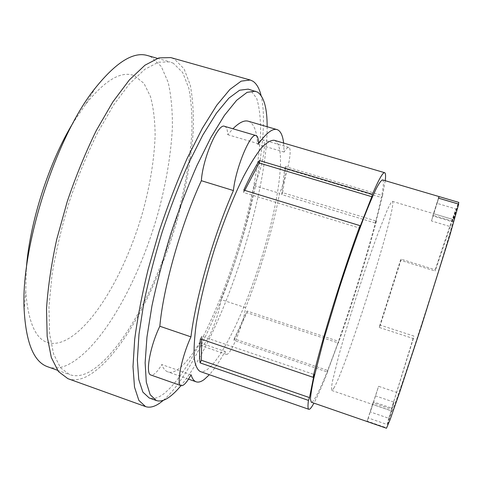 <?xml version="1.0" encoding="UTF-8"?>
<svg xmlns="http://www.w3.org/2000/svg" width="483" height="483" viewBox="0 0 483 483"><rect width="100%" height="100%" fill="white"/><g stroke="black" fill="none" stroke-linecap="round" stroke-linejoin="round"><path stroke-width="0.36" stroke-dasharray="2.42 1.81" d="M333.723 388.302C346.643 366.929 398.155 203.385 392.377 201.351L392.305 201.345C391.357 201.918 389.703 204.738 387.348 209.797L377.356 235.058C370.992 252.524 364.182 272.521 356.913 295.053C349.752 317.603 343.727 337.726 338.837 355.422L332.467 381.274C331.507 386.569 331.272 389.636 331.773 390.469L333.723 388.302M458.337 204.007L453.308 219.578L433.595 213.685L432.774 215.925L452.927 221.957L458.693 204.11M453.308 219.578L452.438 221.129L457.95 204.061L438.6 198.344L437.091 203.367L456.006 208.976L450.313 226.618L431.47 220.954L433.16 215.364L452.438 221.129M450.313 226.618L435.129 271.041L435.249 269.78L401.234 259.22L380.32 325.137L413.865 336.053L413.345 338.553L379.173 327.42L400.467 260.283L435.129 271.041M413.345 338.553L391.387 409.179L373.25 402.979L370.292 411.927L388.785 418.29L393.989 402.17L375.436 395.855L378.587 386.297L396.785 392.45M393.989 402.17L387.137 424.509L368.257 417.982L373.413 401.868L392.359 408.34M386.491 428.252L391.882 410.991L372.514 404.362L373.413 401.868M391.882 410.991L391.918 411.063C392.431 412.132 404.724 376.541 420.615 327.323C436.493 278.148 450.844 231.158 452.927 221.957M387.137 424.509L388.785 418.29M375.436 395.855L370.292 411.927M373.25 402.979L378.587 386.297M391.387 409.179L413.865 336.053M380.32 325.137L379.173 327.42M400.467 260.283L401.234 259.22M435.249 269.78C444.577 241.428 451.496 221.16 456.006 208.976M431.47 220.954L437.091 203.367M438.6 198.344L433.16 215.364M457.95 204.061L458.85 202.413M433.595 213.685L438.558 198.163M438.461 198.133L432.774 215.925M372.514 404.362L367.152 421.116L386.454 427.799M368.257 417.982L367.152 421.116M26.281 269.218L25.738 291.436C28.992 332.491 41.218 349.215 62.428 341.614C92.784 329.551 126.498 270.456 143.264 210.147C150.31 183.8 154.264 158.931 155.128 135.536C155.013 120.762 153.467 107.787 150.497 96.606L143.976 83.402L134.642 75.819C121.65 70.355 105.366 79.773 85.787 104.068L73.307 122.459M234.074 340.412L234.183 338.8L327.897 370.515L338.722 341.415L338.36 343.008L246.958 312.676L234.074 340.412L327.552 372.079L327.897 370.515M234.183 338.8L247.091 311.034L338.722 341.415M200.403 338.897L201.725 336.222L314.137 374.464M201.725 336.222L201.683 339.332M244.772 190.387L243.649 192.536L359.509 228.042M282.652 192.626L281.722 194.546L375.617 223.134L382.566 195.579L285.616 166.659C285.266 174.224 284.282 182.882 282.652 192.626L376.384 221.117L375.617 223.134M281.722 194.546L284.662 168.591L381.787 197.607M382.518 179.893L382.56 179.905C391.019 184.79 332.286 372.417 314.318 399.35C312.954 401.451 311.94 402.405 311.275 402.206M47.745 366.784C53.631 368.789 60.007 368.281 66.871 365.275C101.569 348.955 138.947 281.1 158.14 212.786C166.224 182.888 170.97 154.512 172.383 127.651C172.57 110.607 171.157 95.489 168.156 82.309L161.28 66.479L151.125 56.958L147.49 55.539M243.649 192.536L243.806 190.091M247.091 311.034L246.958 312.676M284.662 168.591L285.616 166.659M376.384 221.117C367.05 256.666 352.185 304.224 338.36 343.008M385.229 180.69L382.566 195.579M327.552 372.079C322.083 386.074 317.548 396.422 313.944 403.13M173.373 63.255L169.992 61.909L158.436 62.192L144.809 69.335L129.607 83.698L113.511 105.167L97.409 133.03C86.97 154.391 77.552 177.394 69.166 202.045C61.661 226.98 55.95 251.172 52.037 274.622L48.94 306.657L49.562 333.475L53.589 354.003L60.52 367.738L69.757 374.681C75.251 376.541 81.253 375.889 87.761 372.731C120.708 355.645 157.198 287.168 176.645 218.642C184.856 188.66 189.916 160.253 191.811 133.423C192.349 116.409 191.346 101.352 188.811 88.25L182.701 72.571L173.373 63.255M274.229 140.287L274.549 140.396C286.274 145.769 279.621 197.577 263.803 250.599C248.045 303.698 223.599 357.311 207.171 369.604C204.484 371.518 202.142 372.145 200.137 371.487M67.904 378.66C73.639 380.604 79.912 379.892 86.711 376.523C120.581 358.615 157.79 288.562 177.666 218.582C186.064 187.953 191.25 158.901 193.23 131.424C193.804 113.982 192.808 98.514 190.248 85.026L184.035 68.828L174.52 59.107L170.795 57.598M283.618 143.046L284.095 152.042C286.087 148.692 287.639 147.158 288.737 147.436C292.952 147.979 287.065 176.555 279.542 193.303C273.034 228.544 260.24 271.416 245.575 307.695C243.498 324.268 230.264 356.532 226.255 354.293L225.114 351.449C219.548 361.453 214.307 369.205 209.381 374.705M163.453 400.25C213.969 356.001 276.481 160.93 261.098 95.568M191.057 374.79L161.763 364.562C157.271 372.133 153.66 375.623 150.919 375.019M245.575 307.695L220.918 299.532C219.336 316.184 205.734 348.134 201.037 345.659L199.588 342.725C191.467 356.309 183.969 365.39 177.086 369.972C173.657 372.151 170.608 372.804 167.945 371.916C165.379 371.035 163.314 368.583 161.763 364.562M199.588 342.725L225.114 351.449M284.095 152.042L257.505 144.194C259.625 140.897 261.327 139.418 262.607 139.75C267.455 140.487 262.106 169.062 254.293 185.623C248.546 220.888 235.958 263.597 220.918 299.532M254.293 185.623L279.542 193.303M248.28 121.227L249.041 121.499C254.076 124.016 256.902 131.575 257.505 144.194M224.589 126.329C226.491 126.993 227.547 129.782 227.759 134.697L232.933 128.774M227.759 134.697L258.477 143.759M248.202 89.138L250.411 90.086L256.636 98.248C259.365 106.997 260.681 118.407 260.579 132.475C259.274 162.282 251.927 200.499 240.727 239.363C220.864 306.995 188.298 375.865 162.523 394.726C157.536 398.185 153.105 399.272 149.229 397.986M267.141 126.715C267.25 197.692 221.655 335.933 180.974 385.609M392.377 201.351L453.289 219.56M331.773 390.469L391.918 411.063M25.738 291.436L24.174 310.171M85.787 104.068L95.405 87.912M57.477 370.274L69.757 374.681M157.44 58.358L169.992 61.909M188.503 379.125L167.945 371.916M226.255 354.293L201.037 345.659M288.737 147.436L262.607 139.75"/><path stroke-width="0.72" d="M438.558 198.163L439.065 196.581L458.85 202.413L458.337 204.007M438.461 198.133L439.065 196.575L382.518 179.893C381.208 180.262 379.07 183.256 376.112 188.883C372.689 196.062 368.589 205.728 363.814 217.881C356.056 238.246 347.845 261.81 339.175 288.574L323.984 338.812L313.853 378.117C311.819 387.752 310.69 394.78 310.454 399.2L311.275 402.206L386.491 428.252L390.143 419.546L399.495 392.727L421.279 326.568L449.588 236.253L458.693 204.11L438.461 198.133M73.307 122.459C49.115 161.69 29.391 223.231 26.281 269.218M201.683 339.332L201.387 360.264L309.5 397.606L308.444 400.383L200.119 362.89C199.28 357.094 199.376 349.094 200.403 338.897L313.056 377.295L314.137 374.464L309.5 397.606M259.335 160.537L259.136 162.994L371.819 196.714L359.509 228.042L360.034 225.658L243.806 190.091C249.27 178.191 254.444 168.338 259.335 160.537L372.369 194.299L371.819 196.714M259.136 162.994L244.772 190.387M157.44 58.358L147.49 55.539C133.525 51.361 116.162 62.15 95.405 87.912C56.01 136.441 20.328 247.785 24.174 310.171C26.094 343.202 33.955 362.075 47.745 366.784L57.477 370.274M201.387 360.264L200.119 362.89M372.369 194.299C378.841 179.326 382.947 172.129 384.673 172.697L384.788 172.745C385.657 173.3 385.802 175.945 385.229 180.69M313.056 377.295C321.485 341.04 342.93 271.609 360.034 225.658M313.944 403.13L312.229 406.058C310.714 408.443 309.585 409.53 308.848 409.312C307.852 408.992 307.719 406.016 308.444 400.383M308.848 409.312L200.137 371.487C197.233 369.688 195.253 365.196 194.19 358.006C193.731 349.257 194.395 338.058 196.183 324.419C199.678 302.479 206.12 275.956 214.663 248.673C223.569 221.504 233.748 196.183 243.649 176.295C250.122 164.154 256.093 154.657 261.551 147.804C266.598 142.57 270.824 140.07 274.229 140.287L384.673 172.697M261.098 95.568C259.377 88.522 256.66 83.752 252.959 81.241L250.242 80.009L170.795 57.598L158.949 57.882L144.978 65.193L129.372 79.906L112.841 101.925L96.298 130.531C85.563 152.465 75.885 176.102 67.27 201.441L56.698 239.465C51.295 264.515 47.902 287.663 46.513 308.903L47.165 336.428L51.313 357.474L58.431 371.542L67.904 378.66L145.582 406.601C149.833 408.008 154.705 406.746 160.187 402.81L163.453 400.25M209.381 374.705L204.267 379.469C201.169 381.787 198.471 382.566 196.17 381.811C193.961 381.051 192.252 378.714 191.057 374.79C186.806 382.512 183.486 386.128 181.113 385.657C176.054 385.048 181.505 357.233 190.954 336.862C195.579 298.126 213.709 235.161 233.416 190.55C235.595 168.229 250.599 132.227 256.05 135.566C257.693 136.158 258.502 138.887 258.477 143.759C266.417 132.946 272.593 128.224 277 129.589L277.659 129.824C280.798 131.376 282.784 135.783 283.618 143.046M250.242 80.009L241.18 81.144L229.908 89.427L216.77 105.216L202.317 128.357L187.307 158.086C177.285 180.751 167.939 205.027 159.275 230.922L148.082 269.592C141.917 294.932 137.45 318.2 134.685 339.404L132.994 366.633L134.509 387.118L138.869 400.407L145.582 406.601M232.933 128.774C239.163 122.531 244.283 120.013 248.28 121.227L277 129.589M233.416 190.55L201.351 180.708C202.763 158.315 218.189 122.73 224.589 126.329L256.05 135.566M181.113 385.657L150.919 375.019C145.117 374.132 150.02 346.335 159.837 326.242L190.954 336.862M159.837 326.242C163.272 287.373 180.968 224.77 201.351 180.708M180.974 385.609C176.875 390.59 172.956 394.424 169.231 397.111C164.353 400.618 160.042 401.753 156.293 400.516L149.229 397.986L142.865 392.111L138.754 379.481L137.347 360.058L138.977 334.278L143.783 303.173C148.535 280.261 154.681 256.491 162.228 231.87C170.402 207.442 179.211 184.53 188.66 163.127L202.83 135.023L216.487 113.094L228.924 98.109L239.61 90.224L248.202 89.138L257.554 92.114C263.996 96.727 267.196 108.258 267.141 126.715M156.293 400.516L150.171 394.714L146.307 382.156L145.129 362.781L146.965 337.031L151.94 305.92C156.782 282.996 162.982 259.202 170.553 234.539C178.728 210.069 187.513 187.096 196.901 165.633L210.932 137.426L224.408 115.401L236.628 100.319L247.073 92.35L255.422 91.19M196.17 381.811L188.503 379.125"/></g></svg>
